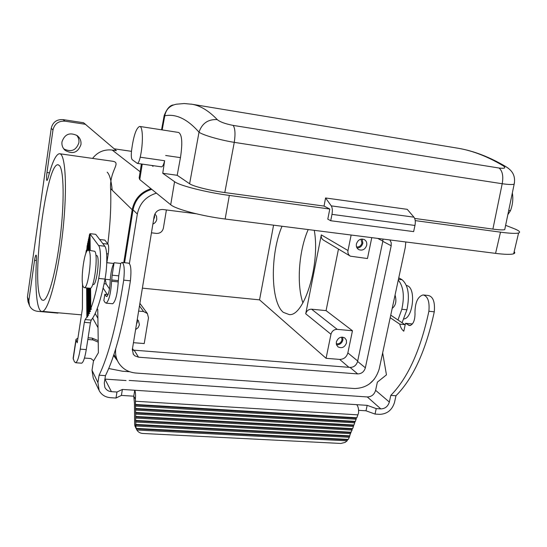 <?xml version="1.0" encoding="UTF-8"?>
<svg xmlns="http://www.w3.org/2000/svg" width="547" height="547" viewBox="0 0 547 547"><rect width="100%" height="100%" fill="white"/><g stroke="black" fill="none" stroke-linecap="round" stroke-linejoin="round"><path stroke-width="0.82" d="M395.98 395.748C413.163 378.469 425.935 350.49 434.277 311.811L428.889 311.257C420.561 350.025 407.864 378.066 390.797 395.385L395.98 395.748L394.517 402.401C392.11 410.059 387.153 414.045 379.639 414.352L375.044 414.072L366.005 410.797L358.593 410.325M63.739 148.846C71.103 152.476 76.149 150.459 78.877 142.794C79.24 139.95 78.488 137.427 76.621 135.225M29.23 304.959L28.034 301.773L27.439 297.055L51.24 128.299C52.758 122.166 56.69 119.267 63.055 119.608L83.561 122.747L116.388 150.657L112.197 150.049L140.141 171.758M114.241 148.818L131.471 151.334M27.439 297.055L28.841 300.727L34.557 260.31C35.029 257.145 35.521 255.415 36.02 255.128C36.451 255.217 36.594 256.707 36.464 259.599C34.728 290.067 37.005 313.11 42.529 311.393L81.469 314.853M28.841 300.727L29.435 305.5C31.008 308.898 33.743 310.84 37.654 311.325L57.825 313.116L58.481 312.809M117.844 361.464L113.933 354.463M124.593 262.717L133.024 209.843C135.239 199.327 141.488 192.503 151.772 189.358M123.772 262.628L132.189 209.733C134.398 199.122 140.654 192.113 150.972 188.708M117.318 360.521L113.564 355.571M59.828 153.769L112.203 161.187C122.179 162.425 109.503 170.014 110.597 188.626C111.273 204.728 110.35 223.149 107.827 243.894M92.566 158.404C97.612 151.984 104.156 149.201 112.197 150.049M61.975 141.864C64.676 134.159 69.742 132.066 77.154 135.594C80.088 137.926 81.353 140.941 80.949 144.634C77.927 152.681 72.642 154.582 65.093 150.329C62.638 148.025 61.599 145.201 61.975 141.864M42.529 311.393C48.662 310.361 58.29 273.876 62.857 230.984C67.493 188.086 65.531 153.276 59.486 153.721C55.903 154.206 52.068 162.438 47.979 178.397L47.001 180.565C46.392 179.956 46.386 177.276 46.974 172.51L52.984 129.974C54.522 123.766 58.508 120.832 64.943 121.167L85.694 124.34M40.457 297.821C31.343 279.387 46.433 163.04 57.996 164.763L59.459 165.57C63.876 170.185 64.478 201.939 60.3 236.66C56.17 271.408 48.444 299.476 43.411 300.351L41.818 299.927L40.457 297.821M151.799 165.468L153.003 166.322L153.112 165.652M514.166 251.661C515.11 252.605 514.946 253.309 513.667 253.781C510.98 254.663 504.943 254.526 495.568 253.37L225.145 219.019C202.117 216.188 175.553 209.139 170.712 204.742L139.765 179.601L142.241 164.107M141.386 163.991L139.164 177.871L139.765 179.601M139.69 126.425C136.162 127.93 133.441 136.121 131.506 150.999C131.075 155.765 131.314 158.657 132.224 159.697L137.331 163.409C138.329 163.245 139.294 161.18 140.217 157.208C143.355 143.417 142.999 126.254 139.69 126.425L178.637 132.463C182.076 134.589 182.677 142.986 180.455 157.645L177.194 175.293L162.753 173.276L174.555 181.686L170.712 204.742M162.753 173.276L164.64 160.736C163.683 164.668 162.657 166.705 161.57 166.856L137.331 163.409M162.185 129.912L164.791 115.773L164.168 115.602C166.773 108.915 169.816 105.366 173.296 104.942M217.262 119.608C219.969 121.933 225.268 123.861 233.166 125.407C235.135 128.367 235.504 134.022 234.266 142.364C219.217 139.929 202.356 134.863 199.012 132.176C187.443 119.068 176.031 113.598 164.791 115.773C166.001 109.366 169.871 105.509 176.407 104.204L184.243 103.533L192.216 104.286C200.482 105.735 208.831 110.843 217.262 119.608C208.127 119.123 202.041 123.314 199.012 132.176L189.618 183.758L177.194 175.293M190.924 104.067L458.448 148.305C472.854 150.781 487.753 156.599 503.144 165.762L505.654 166.5L508.259 168.209M455.651 147.847L458.448 148.305C473.777 150.945 489.517 157.01 505.654 166.5C508.765 168.613 516.313 172.838 514.166 184.161L514.166 184.161C512.45 184.742 508.457 184.599 502.201 183.73L492.895 229.097C499.076 229.918 503.028 230.096 504.737 229.631L504.977 228.482M503.144 165.762C506.283 167.963 504.915 168.722 499.055 168.025C502.495 170.979 503.541 176.209 502.201 183.73L234.266 142.364L224.803 192.558L324.036 206.082L329.8 209.036L229.337 195.423C206.246 192.38 179.498 185.597 174.555 181.686M514.44 182.828L504.737 229.631M224.803 192.558C210.089 190.602 193.057 186.315 189.618 183.758M325.581 197.966L407.255 209.344L413.963 217.18C415.296 219.032 415.631 221.795 414.961 225.46L413.635 231.613L330.716 220.728L331.981 214.369C332.631 210.581 332.391 207.751 331.263 205.87L325.581 197.966L324.036 206.082M329.8 209.036L327.797 219.156L330.716 220.728M505.626 225.337L513.332 228.331C519.192 230.636 520.942 232.188 518.583 232.995C515.924 233.685 509.9 233.412 500.505 232.167L495.568 253.37M415.221 220.612L500.505 232.167M492.895 229.097L414.688 218.438M507.842 214.67L510.481 210.677C512.71 204.674 513.332 198.773 512.341 192.961M89.687 288.207L89.913 310.887L90.556 311.4L89.551 311.749L89.011 312.98L88.778 288.119M88.423 250.191L88.327 239.853L89.182 237.33M89.011 312.98L89.653 313.445L88.655 313.752L88.115 314.853L88.758 315.277L87.759 315.544L87.52 287.995M87.541 250.437L87.486 243.914L88.34 241.172M87.992 241.432L88.067 250.164M88.416 288.084L88.655 313.752M82.522 283.715L82.399 308.761L77.216 342.784L75.978 339.407L77.927 338.087M402.066 322.73L406.927 309.787C409.888 295.216 408.267 285.199 402.072 279.736L398.763 277.814M103.137 288.091L107.315 294.505M109.503 288.939L106.173 283.975L104.087 283.77M86.98 287.941L87.219 316.522L87.862 316.898L86.864 317.123L86.624 287.907M87.199 250.806L87.151 245.637L86.679 251.593M88.956 250.656C92.457 254.451 88.368 287.941 84.436 287.695L83.424 287.045C80.081 282.402 84.183 249.876 88.094 250.157L88.956 250.656M406.38 285.404L407.898 285.951C416.267 289.828 412.554 318.846 403.693 318.956M87.759 315.544L87.219 316.522M81.072 363.146L81.667 363.187C83.39 362.251 84.922 357.724 86.269 349.601L90.399 322.86L91.226 320.104C96.156 314.081 100.757 300.412 105.024 279.086L98.713 278.444C96.327 290.826 93.701 300.871 90.816 308.583L91.465 309.137L90.453 309.534L89.913 310.887M75.91 339.851L73.134 358.135L74.33 361.676L75.698 362.75C77.38 361.813 78.891 357.273 80.224 349.136L84.334 322.333L85.147 319.571L91.226 320.104M99.67 239.497L104.846 240.092L108.019 244.14C108.819 245.733 108.887 248.994 108.224 253.938L106.863 262.71M89.311 250.294L89.175 236.106L89.681 234L90.207 233.685L90.652 233.836L90.036 233.986L90.214 250.389M90.453 309.534L90.241 288.262L89.831 288.221M89.852 250.348L89.681 234M86.337 252.27L86.665 249.924M89.551 311.749L89.325 288.173M88.956 250.252L88.833 237.569M88.429 250.191L94.775 251.299C98.385 255.1 94.289 288.522 90.255 288.262L84.436 287.695M98.228 342.148L93.031 339.913L92.081 338.101L88.094 337.779M93.031 339.913L87.835 339.496M90.036 233.986L98.617 245.528L104.819 246.225L95.704 234.321L90.207 233.685M85.749 253.699L86.323 250.246M87.151 245.637L87.499 245.35M86.864 317.123L85.147 319.571M374.182 379.365L369.348 383.994M97.236 308.576L97.763 309.472L98.385 352.76L93.441 361.177L92.019 370.278L93.236 378.059L98.795 389.826M90.604 288.112L90.816 308.583M98.617 245.528C101.079 248.345 101.174 264.864 98.713 278.444M398.271 280.091C403.454 286.389 404.643 296.112 401.833 309.267L397.977 319.988M406.927 309.787L401.833 309.267M87.876 288.03L88.115 314.853M104.819 246.225C107.362 249.049 107.513 265.534 105.024 279.086M115.732 348.774C115.109 353.895 116.073 358.586 118.624 362.852C122.59 368.938 128.354 372.336 135.923 373.04L354.606 388.527C367.092 388.124 375.29 381.587 379.215 368.897L405.265 247.511L405.812 241.965M389.874 239.942L391.187 242.608L391.194 245.753L365.355 367.81C364.131 371.769 361.574 373.806 357.683 373.916L138.535 357.198L134.842 355.83L133.359 354.265L132.347 349.458L154.179 216.147C155.396 211.6 158.315 209.392 162.951 209.508L196.031 213.733M156.442 193.153C145.974 196.366 139.601 203.327 137.338 214.041L129.4 263.517M132.278 350.025L350.053 367.42C353.888 367.324 356.405 365.328 357.601 361.423L382.804 241.357L382.921 239.06M338.47 249.076L326.074 310.621L352.459 330.757L347.858 352.904C346.572 357.143 343.837 359.311 339.66 359.406L326.08 358.306L259.551 299.859L273.568 225.166M138.63 311.093L143.594 311.551L147.396 313.547L148.49 317.841L144.223 343.557L133.454 342.689M142.384 288.153L259.551 299.859M151.451 232.81L156.469 233.412C160.121 233.48 162.425 231.73 163.375 228.167L166.404 209.952M154.917 213.884L156.538 216.297L156.784 219.238C156.326 221.514 155.027 223.135 152.88 224.085M346.504 342.894C344.713 347.345 341.868 348.665 337.978 346.866L336.48 344.754L336.337 342.005C338.094 337.588 340.918 336.241 344.801 337.957L346.354 340.097L346.504 342.894M352.459 330.757L337.191 329.356C334.019 329.397 331.947 331.031 330.969 334.258L326.08 358.306M336.501 344.801C339.735 344.904 341.868 343.304 342.894 340.002L342.709 337.13M336.255 343.755C339.099 344.145 341.007 342.866 341.991 339.919L341.636 337.116M326.074 310.621L311.585 309.199C308.583 309.212 306.628 310.744 305.725 313.787L321.308 234.875C320.959 237.261 321.718 239.032 323.592 240.195L350.059 255.989M371.782 237.644L367.447 258.54L350.367 256.174C348.398 254.95 347.605 253.07 347.995 250.547L351.147 235.025M314.265 230.342C320.439 263.989 304.303 316.31 289.322 314.621L283.36 312.364C270.423 302.224 270.054 253.842 282.033 226.246M356.405 243.989C357.854 239.907 360.439 238.417 364.165 239.511C366.258 240.714 367.099 242.636 366.702 245.261C365.218 249.384 362.606 250.854 358.853 249.678C356.829 248.461 356.015 246.567 356.405 243.989M357.075 248.03C360.035 247.846 361.964 246.212 362.852 243.142L362.135 239.039M356.569 246.97C359.27 247.162 361.054 245.849 361.936 243.025L360.965 239.169M302.908 302.881C296.399 284.201 298.888 250.458 308.2 229.569M153.618 219.586L154.555 217.186L154.486 214.909M137.249 319.523L138.432 320.665L139.43 324.809L138.145 327.639L135.608 329.561M136.49 324.18L137.4 321.862L137.29 319.557M107.15 172.141C109.571 174.404 111.26 180.428 112.217 190.206M392.206 308.364C395.789 305.602 396.746 301.151 395.071 295.011M412.404 323.968L405.518 323.304L409.771 325.602C413.156 324.528 414.906 320.569 415.023 313.739L414.961 312.576C415.132 302.341 417.84 296.46 423.077 294.929C427.788 296.077 429.723 301.527 428.889 311.257M405.518 323.304L403.802 331.181C401.977 329.882 400.63 327.537 399.741 324.145L390.202 317.698M382.661 352.842L386.456 374.866L377.368 382.134L375.604 390.326L389.341 402.052L390.797 395.385M390.749 315.154L404.917 324.638L405.088 325.267M423.863 295.011L428.404 295.503C433.156 296.659 435.111 302.094 434.277 311.811M98.207 340.644L92.081 338.101M135.868 424.417L135.642 420.916L350.661 432.643L349.301 437.279L135.888 426.004L135.868 424.417L349.854 435.836M135.827 422.031L350.689 433.675M135.642 420.916L135.731 416.458L352.637 428.622L352.049 429.039L352.083 430.065L350.661 432.643M351.249 432.226L135.8 420.445M136.278 428.875L347.448 439.822L348.261 439.426L136.162 428.397L136.853 430.01C138.186 432.123 140.189 433.279 142.863 433.477L340.87 443.453L345.102 442.407L347.133 440.834L347.448 439.822M135.574 416.937L352.049 429.039M135.389 399.139C135.745 394.934 135.533 391.973 134.74 390.25L356.685 404.664C358.176 406.305 358.791 409.074 358.545 412.964L356.829 417.771L356.234 418.195L355.427 421.388L354.839 421.812L354.032 425.005L353.444 425.429L353.478 426.455L135.69 414.065L135.389 399.139L133.762 396.185L134.446 403.248L134.644 424.157L134.904 425.956L136.456 429.258M353.444 425.429L135.506 412.951M105.236 279.278L106.173 283.975M112.19 303.715L112.696 303.763C115.533 301.493 117.379 294.211 118.234 281.903L111.636 281.24C110.767 293.568 108.942 300.871 106.173 303.154L105.058 302.498L103.848 300.563L104.833 294.265L106.05 296.166L107.157 296.269M104.826 387.269L104.286 383.044L105.468 375.639L99.096 375.194L97.927 382.613L99.171 390.626C101.551 394.872 105.311 397.231 110.46 397.69L115.998 398.031L121.407 395.406L133.762 396.185L134.74 390.25L122.378 389.45L121.407 395.406M99.096 375.194C108.682 355.331 116.887 323.646 123.711 280.139L130.412 280.823C131.492 269.999 130.87 264.112 128.545 263.141L122.323 262.471M106.05 296.166L106.72 296.549C108.429 295.154 109.55 290.662 110.084 283.086L110.138 281.801C110.651 273.021 111.978 266.669 114.111 262.738L120.716 263.449L121.94 262.43C124.203 263.394 124.798 269.295 123.711 280.139M120.716 263.449L118.747 275.852L112.156 275.175L111.636 281.24M118.234 281.903L118.747 275.852M135.711 424.889L349.273 436.246M353.478 426.455L352.637 428.622M135.731 416.458L135.69 414.065M404.917 324.638L399.741 324.145M84.45 358.053L90.891 358.531L93.735 360.788M129.687 371.741L122.569 371.235L108.73 368.514M134.644 424.157L135.902 426.592L136.162 428.397M349.301 437.279L348.261 439.426M349.704 395.761L129.167 380.425L367.317 396.958C371.516 396.807 374.278 394.599 375.604 390.326M354.032 425.005L135.663 412.465M114.111 262.738L112.156 275.175M105.051 387.727C106.412 390.086 108.538 391.399 111.431 391.666L116.976 392.021L115.998 398.031M104.915 379.098L111.431 391.666M105.468 375.639C115.232 355.83 123.547 324.227 130.412 280.823M126.036 380.541L105.133 379.119M135.902 426.592L135.888 426.004M135.759 418.052L352.083 430.065M135.376 404.951L356.234 418.195M135.533 404.459L356.829 417.771M135.601 408.472L355.427 421.388M356.268 419.214L135.56 406.065M135.622 410.072L354.873 422.838M354.839 421.812L135.444 408.958M108.101 294.58L104.833 294.265M122.378 389.45L116.976 392.021M356.685 404.664L367.174 405.348L376.22 408.602L375.044 414.072M367.317 396.958L380.821 408.896L376.22 408.602M380.821 408.896C385.122 408.725 387.96 406.442 389.341 402.052M366.005 410.797L367.174 405.348M136.853 430.01L347.133 440.834M34.557 260.31L36.417 260.502M95.171 313.547L97.886 318.279M110.597 188.626L132.189 209.733M46.974 172.51L49.476 172.845M51.24 128.299L52.984 129.974M229.337 195.423L225.145 219.019M180.455 157.645L165.673 155.485M413.963 217.18L331.263 205.87M414.961 225.46L331.981 214.369M510.481 210.677L508.724 210.424M140.217 157.208L164.64 160.736M233.166 125.407L499.055 168.025M92.84 284.064C95.855 288.789 100.251 259.299 97.058 255.681L95.91 255.49M402.072 279.736L398.435 279.326M86.269 349.601L80.224 349.136M84.334 322.333L90.399 322.86M106.638 253.76L108.224 253.938M102.768 243.545L108.019 244.14M73.182 359.078L76.04 340.302M357.697 360.993L347.858 352.904M348.959 367.338L339.66 359.406M133.694 350.422L132.504 348.507M143.594 311.551L139.478 305.917M330.969 334.258L305.725 313.787M337.191 329.356L311.585 309.199M347.995 250.547L321.308 234.875M382.852 241.104L377.669 238.389M391.194 245.753L382.804 241.357M365.355 367.81L357.601 361.423M357.683 373.916L350.053 367.42M138.535 357.198L134.357 350.504M137.338 214.041L133.024 209.843M63.055 119.608L64.943 121.167M92.019 370.278L97.927 382.613M410.653 325.397L408.322 325.178M118.282 280.618L111.684 279.948M357.95 414.865L135.478 401.245M161.55 129.817L164.162 115.629M518.583 232.995L513.667 253.781M147.396 313.547L139.895 303.373M133.359 354.265L133.092 353.834M57.996 164.763L58.351 164.811M92.689 318.128L98.022 327.687M113.701 263.442L106.768 262.697M81.667 363.187L75.698 362.75M112.696 303.763L106.173 303.154M110.248 279.784L104.997 279.25M64.156 149.379L65.093 150.329"/></g></svg>
